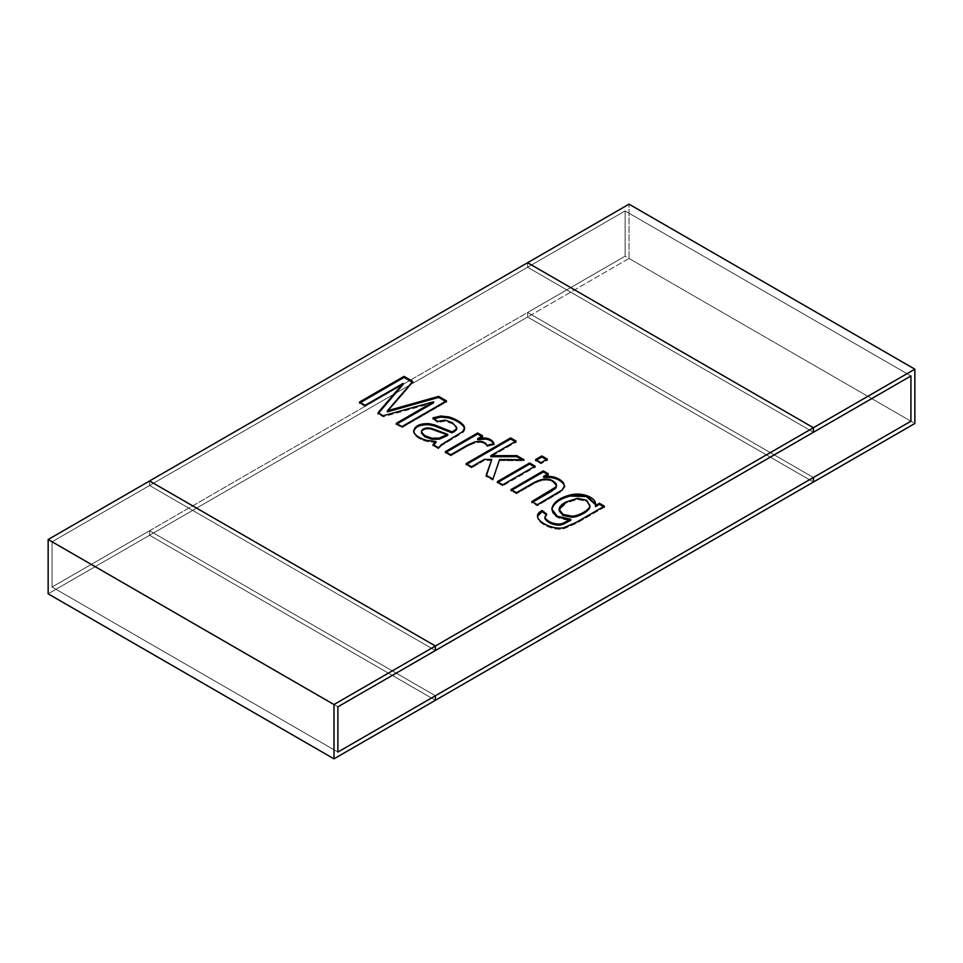 <?xml version="1.0" encoding="UTF-8"?>
<svg xmlns="http://www.w3.org/2000/svg" width="963" height="963" viewBox="0 0 963 963"><rect width="100%" height="100%" fill="white"/><g stroke="black" fill="none" stroke-linecap="round" stroke-linejoin="round"><path stroke-width="0.72" stroke-dasharray="4.82 3.61" d="M910.926 421.216L625.107 256.194L625.107 210.945L910.926 375.967L625.107 210.945L625.107 256.194L52.074 587.033L52.074 541.784L625.107 210.945L52.074 541.784L52.074 587.033L337.893 752.055L52.074 587.033L625.107 256.194L910.926 421.216M337.893 706.806L52.074 541.784L337.893 706.806L52.074 541.784L149.578 485.496L149.578 480.97L149.578 485.496L435.396 650.519L149.578 485.496L52.074 541.784L337.893 706.806M435.396 700.282L149.578 535.259L149.578 530.745L435.396 695.755L149.578 530.745L52.074 587.033L52.074 541.784L52.074 587.033L337.893 752.055L52.074 587.033L149.578 530.745L149.578 535.259L435.396 700.282L149.578 535.259L48.15 593.822L149.578 535.259L149.578 530.745L527.604 312.481L527.604 317.008L813.422 482.03L527.604 317.008L629.02 258.457L914.85 423.479L629.02 258.457L629.02 204.156L629.02 258.457L527.604 317.008L527.604 312.481L813.422 477.504L527.604 312.481L625.107 256.194L527.604 312.481L813.422 477.504L527.604 312.481L527.604 317.008L527.604 312.481L149.578 530.745L149.578 535.259L435.396 700.282M527.604 262.718L527.604 267.245L813.422 432.255L527.604 267.245L625.107 210.945L910.926 375.967L625.107 210.945L625.107 256.194L625.107 210.945L527.604 267.245L527.604 262.718M813.422 482.03L527.604 317.008L149.578 535.259L527.604 317.008L813.422 482.03M435.396 695.755L149.578 530.745L435.396 695.755M813.422 432.255L527.604 267.245L149.578 485.496L149.578 480.97L149.578 485.496L435.396 650.519L149.578 485.496L527.604 267.245L813.422 432.255M365.121 405.327L365.121 406.386L359.488 403.136L359.488 402.065L359.488 403.136L360.415 402.606L359.488 403.136L365.121 406.386L365.121 405.327M412.176 382.142L412.79 382.492L412.79 381.42L412.79 382.492L387.391 411.851L412.79 382.492L412.176 382.142M445.556 401.402L446.471 401.932L446.471 400.873L446.471 401.932L401.944 427.644L401.944 426.585L401.944 427.644L396.275 424.37L396.275 423.311L396.275 424.37L397.201 423.84L396.275 424.37L401.944 427.644L446.471 401.932L445.556 401.402M433.603 402.823L383.202 416.823L383.202 415.763L383.202 416.823L377.99 413.813L377.99 412.754L377.99 413.813L378.591 413.103L377.99 413.813L383.202 416.823L433.603 402.823M403.064 384.478L365.121 406.386L403.064 384.478M433.013 444.521L433.013 445.58L433.013 444.521M435.914 442.571L426.404 441.391C418.712 439.044 414.463 435.998 413.681 432.267L413.693 431.352L413.681 432.267C414.463 435.998 418.712 439.044 426.404 441.391L435.914 442.571M432.977 418.893L437.696 422.444L445.231 421.24L452.285 423.744L456.667 428.427L452.285 423.744L445.231 421.24L437.696 422.444L437.696 421.373L437.696 422.444L432.977 418.893L432.977 417.834L432.977 418.893L433.94 418.556M464.599 428.643L462.601 432.748L441.162 445.845L438.647 448.83L438.647 447.771L438.647 448.83L433.013 445.58L438.647 448.83L441.162 445.845L450.503 440.067M447.723 435.384L430.786 429.233L426.85 429.017C423.19 429.667 421.409 431.051 421.481 433.133C421.409 431.051 423.19 429.667 426.85 429.017L430.786 429.233L447.723 435.384M462.601 432.748C465.069 430.834 465.285 428.595 463.251 426.031M450.768 454.765L450.768 455.836L445.351 452.706L445.351 451.635L445.351 452.706L446.266 452.165L445.351 452.706L450.768 455.836L450.768 454.765M481.656 436.359L482.583 436.889L482.583 435.818L482.583 436.889L477.696 439.706L482.583 436.889L481.656 436.359M480.007 442.342C483.595 442.727 485.942 444.087 487.061 446.459L493.971 444.653L493.971 443.594L493.971 444.653L487.061 446.459L487.061 445.388L487.061 446.459C485.942 444.087 483.595 442.727 480.007 442.342L474.988 442.908L467.669 446.074L450.768 455.836L467.669 446.074L474.988 442.908M471.557 466.766L471.557 467.837L466.104 464.684L466.104 463.624L466.104 464.684L467.019 464.154L466.104 464.684L471.557 467.837L471.557 466.766M515.157 441.596L516.084 442.125L516.084 441.066L516.084 442.125L490.769 456.739L516.084 442.125L515.157 441.596M522.127 459.724L524.004 460.796L524.004 459.736L524.004 460.796L499.568 460.591L499.568 459.532L492.924 480.176L492.924 479.105L492.924 480.176L486.171 476.276L486.484 475.385L486.171 476.276L492.924 480.176L499.568 460.591L524.004 460.796L522.127 459.724M491.804 460.531L484.329 460.458L484.329 459.387L484.329 460.458L471.557 467.837L484.329 460.458L491.804 460.531M541.05 462.697L541.05 463.757L535.597 460.615L535.597 459.544L535.597 460.615L536.511 460.073L535.597 460.615L541.05 463.757L541.05 462.697M546.382 459.616L547.297 460.145L547.297 459.086L547.297 460.145L541.05 463.757L547.297 460.145L546.382 459.616M502.77 484.798L502.77 485.858L497.317 482.704L497.317 481.644L497.317 482.704L498.244 482.174L497.317 482.704L502.77 485.858L502.77 484.798M534.164 466.67L535.091 467.199L535.091 466.14L535.091 467.199L502.77 485.858L535.091 467.199L534.164 466.67M516.469 492.695L516.469 493.766L511.016 490.612L511.016 489.553L511.016 490.612L511.931 490.083L511.016 490.612L516.469 493.766L516.469 492.695M547.333 474.265L548.248 474.795L548.248 473.736L548.248 474.795L543.65 477.455L548.248 474.795L547.333 474.265M564.583 486.303L562.127 491.058L537.282 505.78L537.282 504.72L537.282 505.78L531.829 502.626L531.829 501.567L531.829 502.626L532.744 502.096L531.829 502.626L537.282 505.78L562.127 491.058L564.583 486.303M556.518 486.363L553.412 482.367C548.778 479.032 542.35 479.442 534.14 483.558L516.469 493.766L534.14 483.558C542.35 479.442 548.778 479.032 553.412 482.367L556.47 485.821M604.367 506.141L604.367 507.2L576.44 523.33L564.234 528.603C555.314 531.311 539.34 524.63 537.607 518.082L537.498 516.481L537.607 518.082C539.34 524.63 555.314 531.311 564.234 528.603L576.44 523.33L604.367 507.2L604.367 506.141M545.973 514.543L546.647 515.061L544.841 518.263L546.647 515.061L545.973 514.543M552.076 508.777C551.606 515.638 557.854 519.478 570.806 520.309L557.264 517.312L551.931 509.656M595.591 504.781L595.483 506.658L595.591 504.781M559.19 509.921L565.979 503.047L565.979 501.976L565.979 503.047L577.367 499.412L586.587 501.278L589.934 506.707L586.587 501.278L577.367 499.412L565.979 503.047L559.154 510.462L559.154 509.391M603.452 506.67L604.367 507.2L603.452 506.67M413.669 430.81L413.669 431.869M464.648 428.126L464.648 429.185M564.631 485.773L564.631 486.833M537.45 515.939L537.45 517.011M595.616 504.251L595.616 505.31M551.907 509.126L551.907 510.197"/><path stroke-width="1.44" d="M910.926 375.967L910.926 421.216L910.926 375.967L337.893 706.806L337.893 752.055L337.893 706.806L910.926 375.967L813.422 432.255L813.422 427.741L914.85 369.178L914.85 423.479L813.422 482.03L813.422 477.504L910.926 421.216L337.893 752.055L910.926 421.216L910.926 375.967L910.926 421.216L813.422 477.504L813.422 482.03L914.85 423.479L914.85 369.178L629.02 204.156L914.85 369.178L813.422 427.741L527.604 262.718L813.422 427.741L813.422 432.255L910.926 375.967M435.396 695.755L435.396 700.282L333.98 758.844L48.15 593.822L333.98 758.844L333.98 704.543L48.15 539.521L48.15 593.822L48.15 539.521L333.98 704.543L435.396 645.992L149.578 480.97L48.15 539.521L149.578 480.97L435.396 645.992L435.396 650.519L337.893 706.806L337.893 752.055L435.396 695.755L337.893 752.055L337.893 706.806L435.396 650.519L435.396 645.992L333.98 704.543L333.98 758.844L435.396 700.282L435.396 695.755L435.396 700.282L435.396 695.755L813.422 477.504L813.422 482.03L813.422 477.504L435.396 695.755M629.02 204.156L527.604 262.718L629.02 204.156M435.396 700.282L813.422 482.03L435.396 700.282M813.422 427.741L527.604 262.718L149.578 480.97L435.396 645.992L813.422 427.741L813.422 432.255L813.422 427.741L435.396 645.992L149.578 480.97L527.604 262.718L813.422 427.741M403.064 383.406L365.121 405.327L359.488 402.065L404.015 376.364L412.79 381.42L387.391 410.78L438.647 396.347L446.471 400.873L401.944 426.585L396.275 423.311L433.603 401.764L383.202 415.763L377.99 412.754L403.064 383.406L377.99 412.754L383.202 415.763L433.603 401.764L396.275 423.311L401.944 426.585L446.471 400.873L438.647 396.347L387.391 410.78L412.79 381.42L404.015 376.364L359.488 402.065L365.121 405.327L403.064 383.406L403.064 384.478L403.064 383.406M438.647 447.771L433.013 444.521L435.914 441.499L426.404 440.32C418.712 437.972 414.463 434.939 413.681 431.195C414.547 425.959 419.603 423.455 428.86 423.672L434.614 424.9L451.984 431.821C455.619 429.871 457.172 428.391 456.667 427.367L452.285 422.673L445.231 420.181L437.696 421.373L432.977 417.834L440.934 416.016L449.023 416.931C455.535 419.001 460.278 421.686 463.251 424.972C465.285 427.524 465.069 429.763 462.601 431.677L464.648 428.126L463.251 424.972C460.278 421.686 455.535 419.001 449.023 416.931L440.934 416.016L432.977 417.834L437.696 421.373L445.231 420.181L452.285 422.673L456.667 427.367L456.667 428.427C457.172 429.45 455.619 430.93 451.984 432.881L451.984 431.821L434.614 424.9L428.86 423.672C419.603 423.455 414.547 425.959 413.681 431.195C414.463 434.939 418.712 437.972 426.404 440.32L435.914 441.499L433.013 444.521L438.647 447.771L441.162 444.774L438.647 447.771M457.822 434.782L441.162 444.774L462.601 431.677M487.061 445.388C485.942 443.028 483.595 441.656 480.007 441.283L474.988 441.848L467.669 445.014L450.768 454.765L445.351 451.635L477.66 432.977L482.583 435.818L477.696 438.647L485.605 438.009C490.035 438.683 492.815 440.548 493.971 443.594L487.061 445.388L493.971 443.594C492.815 440.548 490.035 438.683 485.605 438.009L477.696 438.647L482.583 435.818L477.66 432.977L445.351 451.635L450.768 454.765L467.669 445.014L474.988 441.848L480.007 441.283C483.595 441.656 485.942 443.028 487.061 445.388M484.329 459.387L471.557 466.766L466.104 463.624L510.631 437.912L516.084 441.066L490.769 455.68L516.878 455.631L524.004 459.736L499.568 459.532L492.924 479.105L486.171 475.204L491.804 459.459L484.329 459.387L491.804 459.459L486.171 475.204L492.924 479.105L499.568 459.532L524.004 459.736L516.878 455.631L490.769 455.68L516.084 441.066L510.631 437.912L466.104 463.624L471.557 466.766L484.329 459.387M547.297 459.086L541.05 462.697L535.597 459.544L541.844 455.932L547.297 459.086L541.844 455.932L535.597 459.544L541.05 462.697L547.297 459.086M535.091 466.14L502.77 484.798L497.317 481.644L529.626 462.986L535.091 466.14L529.626 462.986L497.317 481.644L502.77 484.798L535.091 466.14M564.499 486.676L563.572 482.957C559.286 477.889 552.642 475.698 543.65 476.384L543.65 477.455L543.65 476.384L548.248 473.736L543.325 470.895L543.325 471.954L511.016 490.612L543.325 471.954L543.325 470.895L511.016 489.553L516.469 492.695L534.14 482.499C542.35 478.37 548.778 477.973 553.412 481.295L556.518 485.292L555.904 486.953L531.829 501.567L555.904 486.953C557.204 485.051 556.373 483.161 553.412 481.295C548.778 477.973 542.35 478.37 534.14 482.499L516.469 492.695L511.016 489.553L543.325 470.895L548.248 473.736L543.65 476.384C552.642 475.698 559.286 477.889 563.572 482.957L564.499 486.676L562.127 489.998L557.144 493.249L537.282 504.72L531.829 501.567L537.282 504.72L562.127 489.998L564.631 485.773L564.631 486.833M544.841 517.191L546.647 513.989L542.025 510.498L542.025 511.57L537.498 516.481L542.025 511.57L542.025 510.498C538.425 512.472 536.957 514.651 537.607 517.023C539.34 523.559 555.314 530.252 564.234 527.531L576.44 522.259L604.367 506.141L599.455 503.3L599.455 504.359L595.483 506.658L595.483 505.587L595.483 506.658L599.455 504.359L599.455 503.3L604.367 506.141L576.44 522.259L564.234 527.531C555.314 530.252 539.34 523.559 537.607 517.023C536.957 514.651 538.425 512.472 542.025 510.498L546.647 513.989L544.841 517.191C546.707 522.115 557.794 525.942 563.403 523.053L570.806 519.25C557.854 518.419 551.606 514.579 552.076 507.718C553.93 501.928 559.96 497.69 570.156 494.982C581.628 491.756 597.409 497.51 595.483 505.587L599.455 503.3L595.483 505.587L595.616 504.251L586.816 495.632L570.156 494.982C559.96 497.69 553.93 501.928 552.076 507.718L551.907 509.126L557.264 516.24L570.806 519.25L563.403 523.053C557.794 525.942 546.707 522.115 544.841 517.191L544.841 518.263C546.707 523.186 557.794 527.002 563.403 524.113L570.806 520.309L570.806 519.25L570.806 520.309L563.403 524.113C557.794 527.002 546.707 523.186 544.841 518.263L544.781 517.769M435.396 650.519L435.396 645.992L435.396 650.519L813.422 432.255L435.396 650.519M359.488 403.136L404.015 377.424L404.015 376.364L404.015 377.424L412.79 382.492L404.015 377.424L359.488 403.136M387.391 411.851L387.391 410.78L387.391 411.851L438.647 397.418L438.647 396.347L438.647 397.418L446.471 401.932L438.647 397.418L387.391 411.851M396.275 424.37L433.603 402.823L433.603 401.764L433.603 402.823L396.275 424.37M377.99 413.813L403.064 384.478L377.99 413.813M433.013 445.58L435.914 442.571L435.914 441.499L435.914 442.571L433.013 445.58M456.667 427.367C457.172 428.391 455.619 429.871 451.984 431.821L451.984 432.881L434.614 425.971L428.86 424.731C419.603 424.514 414.547 427.03 413.681 432.267C414.547 427.03 419.603 424.514 428.86 424.731L434.614 425.971L451.984 432.881C455.619 430.93 457.172 429.45 456.667 428.427M432.977 418.893L440.934 417.087L449.023 417.99C455.535 420.061 460.278 422.745 463.251 426.031L464.599 428.643M421.481 432.074L424.888 435.721L431.918 438.201L439.333 438.105L447.723 434.313L430.786 428.174L426.85 427.945C423.19 428.607 421.409 429.98 421.481 432.074C421.409 429.98 423.19 428.607 426.85 427.945L430.786 428.174L447.723 434.313L439.333 438.105L431.918 438.201L424.888 435.721L421.481 432.074L421.481 433.133L424.888 436.781L431.918 439.26L439.333 439.164L447.723 435.384L447.723 434.313L447.723 435.384L439.333 439.164L431.918 439.26L424.888 436.781L421.481 433.133L421.457 431.749L421.457 432.82M463.251 426.031C460.278 422.745 455.535 420.061 449.023 417.99L440.934 417.087L434.409 418.399M445.351 452.706L477.66 434.048L477.66 432.977L477.66 434.048L482.583 436.889L477.66 434.048L445.351 452.706M477.696 439.706L477.696 438.647L477.696 439.706L485.605 439.08C490.035 439.742 492.815 441.608 493.971 444.653C492.815 441.608 490.035 439.742 485.605 439.08L477.696 439.706M466.104 464.684L510.631 438.972L510.631 437.912L510.631 438.972L516.084 442.125L510.631 438.972L466.104 464.684M490.769 456.739L490.769 455.68L490.769 456.739L516.878 456.691L516.878 455.631L516.878 456.691L522.127 459.724L516.878 456.691L490.769 456.739M486.171 476.276L491.804 459.459L486.171 476.276M535.597 460.615L541.844 457.004L541.844 455.932L541.844 457.004L547.297 460.145L541.844 457.004L535.597 460.615M497.317 482.704L529.626 464.046L529.626 462.986L529.626 464.046L535.091 467.199L529.626 464.046L497.317 482.704M543.325 471.954L548.248 474.795L543.325 471.954M543.65 477.455C552.642 476.769 559.286 478.96 563.572 484.028L564.583 486.303L563.572 484.028C559.286 478.96 552.642 476.769 543.65 477.455M556.47 485.821L555.904 488.012L551.51 491.262L531.829 502.626L551.51 491.262L555.904 488.012L556.518 485.292M537.45 515.939L537.607 517.023M542.025 511.57L546.647 515.061L542.025 511.57M551.931 509.656L552.076 508.777C553.93 502.999 559.96 498.75 570.156 496.041L586.455 496.571L595.591 504.781L586.455 496.571L570.156 496.041C559.96 498.75 553.93 502.999 552.076 508.777L551.931 509.656M559.154 509.391L565.979 501.976L577.367 498.353L586.587 500.218L589.934 505.635C589.994 509.776 578.33 516.264 571.853 516.156L563.006 514.386L559.154 509.391L563.006 515.458L571.853 517.215C578.33 517.324 589.994 510.847 589.934 506.707L589.982 506.069L589.934 506.707C589.994 510.847 578.33 517.324 571.853 517.215L562.669 515.265L559.19 509.921M589.982 506.069L586.587 500.218L577.367 498.353L565.979 501.976C552.557 508.97 561.285 516.517 571.853 516.156C578.33 516.264 589.994 509.776 589.934 505.635M599.455 504.359L604.367 507.2L599.455 504.359"/></g></svg>
